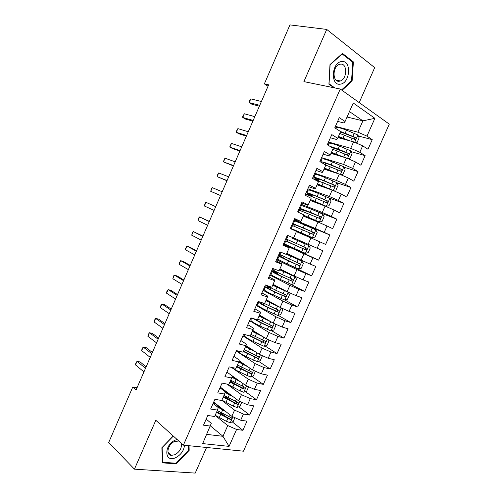 <?xml version="1.0" encoding="UTF-8"?>
<svg xmlns="http://www.w3.org/2000/svg" width="498" height="498" viewBox="0 0 498 498"><rect width="100%" height="100%" fill="white"/><g stroke="black" fill="none" stroke-linecap="round" stroke-linejoin="round"><path stroke-width="0.75" d="M359.207 102.6L374.689 67.628L326.719 29.419L289.954 24.9L264.357 83.876L268.036 86.241M243.46 451.188L389.293 124.139L340.259 89.042L183.376 445.15L243.46 451.188M183.376 445.15L155.818 420.275L134.441 469.16L195.216 473.1L206.558 447.478M210.455 425.946L222.973 436.31L229.068 446.376L236.581 429.475L242.887 430.297L246.964 421.14L240.69 420.237L243.429 414.068L249.685 415.033L253.768 405.851L247.543 404.806L250.295 398.624L256.495 399.726L260.597 390.519L254.422 389.336L257.18 383.136L263.33 384.375L267.438 375.15L261.319 373.824L264.083 367.611L270.177 368.987L274.292 359.737L268.229 358.274L270.999 352.042L277.044 353.561L281.171 344.286L275.164 342.68L277.94 336.43L283.928 338.092L288.068 328.792L282.111 327.043L284.9 320.774L290.832 322.586L294.978 313.261L289.083 311.368L291.872 305.081L297.754 307.036L301.913 297.686L296.067 295.65L298.868 289.35L304.689 291.442L308.86 282.067L303.07 279.888L305.878 273.57L311.648 275.811L315.832 266.411L310.098 264.083L312.912 257.752L318.627 260.137L322.816 250.712L317.139 248.241L319.965 241.891L325.617 244.425L329.825 234.975L324.204 232.354L327.03 225.986L332.633 228.663L336.847 219.188L331.282 216.425L334.121 210.038L339.661 212.864L343.888 203.365L338.385 200.451L341.23 194.046L346.714 197.027L350.953 187.503L345.5 184.434L348.351 178.016L353.779 181.141L358.031 171.592L352.64 168.374L355.497 161.937L360.869 165.218L365.134 155.644L359.799 152.276L362.662 145.821L367.978 149.251L372.249 139.652L358.305 135.979M229.068 446.376L202.667 443.6L211.295 423.344L206.172 419.129M347.056 117.018L362.911 120.846L374.888 118.319L353.25 103.005L345.07 121.512L339.275 117.646L334.787 127.818L340.613 131.584L337.65 138.288L331.799 134.591L327.317 144.731L333.212 148.329L330.255 155.021L324.335 151.485L319.872 161.601L325.829 165.031L322.878 171.704L316.896 168.336L312.445 178.421L318.465 181.689L315.52 188.337L309.482 185.138L305.037 195.197L311.119 198.297L308.187 204.927L302.081 201.889L297.655 211.924L303.799 214.862L300.873 221.473L294.704 218.597L290.29 228.601L296.491 231.377L293.577 237.976L287.352 235.261L282.945 245.234L289.214 247.848L286.306 254.428L280.013 251.876L275.624 261.817L281.949 264.276L279.048 270.831L272.699 268.441L268.322 278.357L274.709 280.654L271.815 287.197L265.409 284.962L261.039 294.853L267.482 296.989L264.6 303.512L258.132 301.439L253.775 311.3L260.28 313.279L257.404 319.784L250.88 317.867L246.535 327.703L253.096 329.527L250.233 336.013L243.647 334.251L239.314 344.062L245.937 345.73L243.074 352.198L236.432 350.592L232.112 360.371L238.791 361.884L235.94 368.333L229.236 366.883L224.928 376.637L231.67 377.994L228.825 384.431L222.064 383.13L217.769 392.86L224.567 394.067L221.728 400.479L214.912 399.334L210.629 409.039L217.483 410.091L214.65 416.484L207.778 415.494L203.501 425.168L210.411 426.07M374.888 118.319L366.97 136.128L372.249 139.652M337.955 137.597L353.586 141.868L350.723 148.317L328.512 142.03M362.662 145.821L353.586 141.868M359.799 152.276L350.723 148.317M345.07 121.512L344.074 123.006L337.625 121.388M330.983 153.378L346.434 157.984L343.576 164.421L321.621 157.648M355.497 161.937L346.434 157.984M352.64 168.374L343.576 164.421M337.65 138.288L336.76 139.546L330.386 137.784M324.024 169.115L339.3 174.063L336.455 180.481L314.742 173.223M348.351 178.016L339.3 174.063M345.5 184.434L336.455 180.481M330.255 155.021L329.471 156.036L323.171 154.131M317.083 184.808L332.191 190.099L329.352 196.498L307.882 188.761M341.23 194.046L332.191 190.099M338.385 200.451L329.352 196.498M322.878 171.704L322.2 172.482L315.975 170.434M310.161 200.464L325.094 206.085L322.262 212.472L301.041 204.255M334.121 210.038L325.094 206.085M331.282 216.425L322.262 212.472M315.52 188.337L314.948 188.885L308.791 186.688M303.257 216.082L318.023 222.033L315.197 228.401L294.218 219.711M327.03 225.986L318.023 222.033M324.204 232.354L315.197 228.401M308.187 204.927L307.714 205.244L301.632 202.904M296.372 231.651L310.964 237.944L308.15 244.294L293.621 237.87M319.965 241.891L310.964 237.944M317.139 248.241L308.15 244.294M300.873 221.473L294.499 219.076M283.337 244.356L303.929 253.806L301.122 260.137L286.761 253.389M312.912 257.752L303.929 253.806M310.098 264.083L301.122 260.137M276.558 259.707L296.914 269.623L294.113 275.942L279.92 268.864M305.878 273.57L296.914 269.623M303.07 279.888L294.113 275.942M289.214 247.848L283.113 244.854M269.798 275.021L289.911 285.404L287.116 291.704L273.097 284.302M298.868 289.35L289.911 285.404M296.067 295.65L287.116 291.704M281.949 264.276L281.843 263.766L276.023 260.915M263.05 290.29L282.932 301.141L280.144 307.422L266.287 299.696M291.872 305.081L282.932 301.141M289.083 311.368L280.144 307.422M274.709 280.654L274.703 279.92L268.951 276.925M256.327 305.529L275.967 316.834L273.19 323.102L259.495 315.053M284.9 320.774L275.967 316.834M282.111 327.043L273.19 323.102M267.482 296.989L267.582 296.024L261.904 292.899M249.616 320.724L269.026 332.49L266.256 338.74L252.729 330.367M277.94 336.43L269.026 332.49M275.164 342.68L266.256 338.74M260.28 313.279L260.479 312.09L254.87 308.828M242.924 335.876L262.097 348.102L259.334 354.333L245.956 345.637M270.999 352.042L262.097 348.102M268.229 358.274L259.334 354.333M253.096 329.527L253.395 328.114L247.855 324.708M236.251 350.99L255.194 363.671L252.436 369.89L239.084 360.782M264.083 367.611L255.194 363.671M261.319 373.824L252.436 369.89M245.937 345.73L246.329 344.093L240.864 340.551M231.433 367.356L248.303 379.202L245.551 385.402L226.939 372.093L232.261 375.922L231.67 377.994M257.18 383.136L248.303 379.202M254.422 389.336L245.551 385.402M238.791 361.884L239.283 360.029L233.886 356.35M226.995 384.076L241.43 394.69L238.691 400.878L220.303 387.114M250.295 398.624L241.43 394.69M247.543 404.806L238.691 400.878M221.803 400.317L234.583 410.14L231.844 416.309L213.692 402.104M243.429 414.068L234.583 410.14M240.69 420.237L231.844 416.309M224.567 394.067L225.252 391.77L219.992 387.824M215.13 415.413L227.748 425.547L222.973 436.31L206.738 434.387M236.581 429.475L227.748 425.547M217.483 410.091L218.267 407.576L213.069 403.498M134.441 469.16L108.707 442.467L132.798 386.965L136.122 389.884L268.659 84.822L264.357 83.876M326.719 29.419L303.898 81.616L340.259 89.042M137.081 387.674L132.798 386.965M335.428 126.368L357.888 132.169L362.911 120.846L349.459 111.577M366.97 136.128L357.888 132.169M173.242 435.999L161.856 447.758L162.529 462.847L176.28 463.881L189.172 450.335L189.047 445.716M342.051 90.325L352.111 81.043L353.399 61.914L342.45 53.398L329.987 64.591L328.91 84.199L333.897 87.741M242.887 430.297L232.261 421.887M225.905 416.863L220.209 412.356M249.685 415.033L238.816 406.791M230.979 400.853L223.926 395.505M256.495 399.726L245.371 391.652M235.722 384.649L230.425 380.808M263.33 384.375L251.932 376.476M239.874 368.109L236.942 366.074M270.177 368.987L258.499 361.255M277.044 353.561L265.067 345.998M283.928 338.092L271.634 330.703M251.484 318.589L250.755 318.147M290.832 322.586L278.195 315.359M258.001 303.824L257.267 303.4M297.754 307.036L284.744 299.977M264.544 289.021L263.797 288.616M304.689 291.442L289.699 283.736M271.093 274.18L270.339 273.788M311.648 275.811L287.483 264.071M277.915 259.421L276.9 258.929M318.627 260.137L283.474 244.032M329.825 234.975L294.038 220.116M336.847 219.188L314.294 210.424M301.452 205.431L300.655 205.126M343.888 203.365L328.549 197.799M308.1 190.385L307.291 190.093M350.953 187.503L336.822 182.735M314.761 175.296L313.945 175.022M358.031 171.592L343.981 167.204M321.44 160.169L320.619 159.908M365.134 155.644L351.14 151.622M328.138 145.005L327.423 144.794M188.568 449.794L189.172 450.335M175.576 463.215L176.28 463.881M352.123 61.708L353.399 61.914M351.376 80.906L352.111 81.043M146.126 366.858L140.1 361.934L137.037 361.33L145.509 368.277M135.493 364.891L135.842 363.142L137.037 361.33L135.493 364.891L143.941 371.9M214.034 403.392L214.177 402.484M223.845 410.047L223.172 409.705C218.983 407.482 216.667 405.615 216.225 404.09M226.223 411.908L217.271 406.798M216.667 406.318C214.8 404.768 214.016 403.585 214.308 402.77L214.377 402.639M234.925 417.679L233.226 421.501L230.238 422.696L226.497 421.376L215.192 415.264M216.462 412.388L230.593 419.602C231.869 419.192 232.118 418.575 231.327 417.76L217.265 410.576M217.831 405.77L218.61 406.897M217.327 405.783L218.354 405.752M230.499 417.492L229.061 418.432L216.755 411.734M152.376 352.472L146.269 347.71L143.231 347.05L151.815 353.767M141.681 350.623L142.005 348.917L143.231 347.05L141.681 350.623L150.24 357.396M158.644 338.049L152.45 333.448L149.431 332.732L158.134 339.225M147.881 336.318L148.186 334.65L149.431 332.732L147.881 336.318L156.553 342.861M220.502 388.21L220.894 387.556M230.929 395.07L229.883 394.541C225.538 392.268 223.191 390.426 222.83 389.006M233.344 396.875L225.059 392.405M220.931 388.527L221.019 387.649M241.773 402.247L239.949 406.349L236.98 407.495L233.251 406.156L221.89 400.118M223.166 397.236L237.372 404.388C238.629 403.959 238.866 403.343 238.081 402.54L223.969 395.412M224.268 390.967L225.407 390.936M237.235 402.253L235.791 403.249L223.428 396.632M238.119 380.086L232.043 376.681M240.565 381.835L231.875 377.266M248.639 386.772L246.697 391.16L243.74 392.262L240.011 390.893L227.462 384.17M229.883 382.041L244.176 389.137C245.402 388.695 245.626 388.073 244.854 387.27L230.686 380.211M243.989 386.971L242.545 388.023L230.126 381.493M177.095 439.479L175.265 440.126C163.493 445.069 164.321 463.526 175.881 457.575C181.042 454.693 183.918 450.584 184.515 445.262M178.807 441.023L174.512 441.514C167.907 444.197 165.417 454.904 171.244 455.39L174.985 454.711C180.077 451.555 182.119 447.69 181.129 443.12M188.462 445.66L188.58 450.136L176.08 463.252L162.765 462.244L162.118 447.627L173.316 436.067M341.703 61.565C331.506 62.206 330.205 86.198 340.327 84.15C350.225 83.365 351.806 59.997 341.703 61.565M340.42 64.149L339.25 64.447C332.228 66.794 332.452 82.656 339.393 81.224L340.389 80.969C347.343 78.84 347.461 62.953 340.42 64.149M334.88 87.941L329.06 83.801L330.099 64.815L342.163 53.977L352.777 62.219L351.538 80.751L341.541 89.964M164.925 323.594L158.65 319.156L155.656 318.384L164.471 324.64M154.1 321.976L154.386 320.357L155.656 318.384L154.1 321.976L162.883 328.288M171.219 309.102L164.869 304.832L161.887 303.998L170.82 310.024M160.331 307.602L160.599 306.021L161.887 303.998L160.331 307.602L169.227 313.684M245.439 365.115L238.878 361.573M247.917 366.808L238.71 362.071M255.356 371.184L253.457 375.928L250.519 376.986L239.47 371.969C236.32 370.394 233.923 368.918 232.286 367.543M236.618 366.802L250.992 373.842C252.193 373.388 252.411 372.759 251.646 371.969L237.428 364.972M250.755 371.651L249.311 372.759L236.836 366.31M252.947 350.181L245.651 346.371M255.462 351.812L245.47 346.789M261.786 355.423L262.272 356.07L260.236 360.658L257.317 361.666L246.242 356.661C241.412 354.246 238.523 352.316 237.577 350.866M243.373 351.532L257.827 358.504C259.004 358.037 259.209 357.408 258.45 356.624L244.182 349.696M257.534 356.288L256.096 357.452L243.566 351.096M177.531 294.573L171.094 290.465L168.137 289.581L177.182 295.37M166.575 293.191L166.824 291.654L168.137 289.581L166.575 293.191L175.589 299.037M260.715 335.31L252.405 331.102M263.261 336.891L252.243 331.463M268.273 339.63L269.069 340.75L267.028 345.351L264.127 346.309L253.04 341.317C247.145 338.385 244.176 336.349 244.145 335.21L244.468 334.475M249.417 335.795L264.681 343.128C265.826 342.649 266.025 342.02 265.278 341.236L250.955 334.376M264.32 340.881L262.9 342.114L250.307 335.839M183.855 280.007L177.344 276.066L174.406 275.126L183.563 280.685M172.837 278.743L173.69 275.811L174.406 275.126L172.837 278.743L181.969 284.358M271.398 322.05L259.041 316.093M268.895 320.575L259.172 315.794M274.809 323.818L275.892 325.387L273.844 330L270.962 330.915L259.844 325.929C253.924 323.034 250.917 321.092 250.824 320.09L251.695 318.11M251.658 318.191L251.347 318.004M253.208 318.552L261.145 322.997L271.547 327.709C272.674 327.223 272.86 326.588 272.12 325.81L257.746 319.019M271.124 325.424L269.723 326.725L261.593 322.897L254.752 319.006M190.199 265.409L183.6 261.637L180.687 260.641L189.962 265.957M179.112 264.264L179.324 262.813L180.687 260.641L179.112 264.264L188.362 269.642M279.683 307.166L265.851 300.686M277.772 306.102L265.957 300.443M281.395 307.976L282.727 309.986L280.673 314.612L277.809 315.477L266.673 310.503C260.728 307.646 257.671 305.791 257.516 304.932L258.792 302.043C258.96 302.877 262.023 304.72 267.974 307.565L278.432 312.252C279.534 311.754 279.714 311.119 278.98 310.347L263.99 303.319M258.207 303.363L257.466 302.946M264.133 303.394L262.11 302.946L261.693 303.886M259.707 301.944L258.792 302.043M277.934 309.93L276.913 311.393L268.403 307.503C263.461 305.143 260.915 303.618 260.771 302.921L262.11 302.946M196.561 250.774L189.875 247.17L186.98 246.112L196.374 251.197M185.405 249.747L185.598 248.34L186.98 246.112L185.405 249.747L194.768 254.889M267.936 287.24L268.129 286.804L269.138 287.489L265.502 286.842L264.226 289.73C264.444 290.452 267.544 292.22 273.52 295.034L284.675 300.001L287.527 299.18L289.581 294.542L288.118 292.245L272.68 285.242M288.118 292.245L272.761 285.055M264.768 288.498L264.021 288.093M265.502 286.842C265.739 287.533 268.845 289.282 274.821 292.089L285.335 296.758C286.412 296.248 286.587 295.613 285.858 294.841L275.649 290.228L266.53 285.354M268.129 286.804L266.43 285.896L266.088 285.198M267.557 286.089L271.099 288.361L268.777 287.85L268.459 288.579M284.75 294.386L283.804 295.93L275.232 292.077C270.271 289.749 267.687 288.292 267.488 287.713L268.777 287.85M202.935 236.102L193.292 231.551L202.804 236.394M191.711 235.193L192.514 232.379L193.292 231.551L191.711 235.193L201.198 240.098M291.635 284.464L295.046 276.764L296.453 279.061L294.393 283.711L291.56 284.483L280.386 279.521L281.687 276.571C275.68 273.807 272.531 272.145 272.232 271.597L275.774 272.474L272.811 270.788L272.78 269.754L273.296 269.194M295.046 276.764L279.527 269.754M295.009 276.707L279.583 269.623M280.386 279.521C274.379 276.751 271.236 275.077 270.956 274.498L272.232 271.597M271.348 273.595L270.595 273.209M281.687 276.571L292.258 281.214C293.31 280.704 293.471 280.057 292.756 279.291L282.515 274.709C276.502 271.945 273.346 270.296 273.041 269.76L273.495 268.739M274.068 270.545L274.398 271.485L277.735 273.346L275.469 272.711L275.238 273.228M291.567 278.799L290.708 280.43L290.297 280.33L282.08 276.608L274.224 272.474L275.469 272.711M209.322 221.392L199.617 216.954L209.253 221.56M198.036 220.608L198.82 217.831L199.617 216.954L198.036 220.608L207.635 225.27M298.539 268.901L301.962 261.189L303.344 263.535L301.278 268.198L298.464 268.92L287.265 263.971L288.572 261.014L278.986 256.314L282.428 257.422L279.403 255.816L279.378 254.814L279.901 254.241M301.962 261.189L286.394 254.223M301.925 261.126L286.425 254.154M287.265 263.971L277.697 259.221L278.986 256.314M277.946 258.655L277.181 258.288M288.572 261.014L299.192 265.633C300.219 265.11 300.381 264.469 299.672 263.703L279.795 254.478L280.804 252.193M280.748 255.362L280.99 256.563L284.389 258.288L282.179 257.528L282.042 257.839M298.377 263.149L297.636 264.886L297.194 264.787L282.179 257.528M215.727 206.651L205.96 202.325L215.715 206.689M204.373 205.985L205.139 203.252L205.96 202.325L204.373 205.985L214.096 210.411M305.455 253.308L308.891 245.57L310.254 247.973L308.181 252.648L305.386 253.32L294.169 248.384L295.476 245.414L285.752 240.988L289.095 242.333L286.008 240.814L285.995 239.831L286.649 239.202M308.891 245.57L292.475 238.287M308.853 245.508L292.494 238.237M294.169 248.384L284.464 243.902L285.752 240.988M284.563 243.678L283.792 243.329M295.476 245.414L306.152 250.015C307.154 249.486 307.303 248.838 306.6 248.072L286.562 239.146L287.85 236.233M287.346 240.41L287.601 241.598L291.062 243.192L288.859 242.414M305.131 247.431C305.778 248.278 305.591 248.9 304.577 249.299L288.902 242.314M212.322 187.659L210.729 191.325L211.476 188.636L212.322 187.659L222.189 191.78M220.57 195.509L210.729 191.325L220.539 195.571M296.515 225.084L298.557 226.248L295.021 224.797L293.969 225.42L293.882 226.136M292.569 225.631L292.631 224.81L293.683 224.187L296.59 225.382L293.347 223.783L303.232 227.897L304.552 224.922L294.642 220.857L293.347 223.783M294.393 229.889L312.327 237.683L315.103 237.054L317.182 232.373L315.8 229.846L304.552 224.922M294.511 221.143L293.727 220.813M312.327 237.683L290.409 228.327M294.362 229.958L290.402 228.352M296.453 225.227L311.866 231.695C312.732 232.491 312.62 233.151 311.53 233.674L313.124 234.353C314.101 233.811 314.244 233.164 313.553 232.404L303.232 227.897M291.243 228.551L292.531 225.625L313.124 234.353M218.69 172.949L217.097 176.628L217.19 175.445L218.69 172.949L228.682 176.827M227.057 180.569L217.097 176.628L226.976 180.762M303.369 209.571L303.214 209.926L305.268 211.071L301.67 209.751L300.549 210.542M299.205 210.523L299.279 209.751L300.344 209.11L303.294 210.206L300.151 208.376L310.173 212.216L311.493 209.228L301.446 205.444L300.151 208.376M303.599 215.31L319.286 222.002L322.044 221.423L324.13 216.723L322.772 214.14L311.493 209.228M301.172 206.072L300.375 205.761M319.286 222.002L303.637 215.229M303.214 209.926L318.82 216.02C319.672 216.811 319.573 217.477 318.508 218.006L320.114 218.647C321.073 218.099 321.21 217.452 320.525 216.692L310.173 212.216M298.42 212.291L299.335 210.224L320.114 218.647M225.084 158.208L223.484 161.9L224.193 159.292L225.084 158.208L235.193 161.844M233.562 165.591L223.484 161.9L233.425 165.915M310.242 194.021L309.993 194.587L311.991 195.857L308.33 194.674L307.471 194.998M305.872 195.421L305.946 194.656L307.017 193.996L310.017 194.998L306.973 192.925C307.596 192.738 310.989 193.927 317.133 196.486L318.459 193.492C312.302 190.946 308.909 189.775 308.274 189.987L306.973 192.925M310.503 199.698L326.258 206.278L328.997 205.749L331.089 201.036L329.757 198.397L318.459 193.492M307.845 190.958L307.036 190.666M326.258 206.278L310.565 199.555M309.993 194.587L308.978 193.803C309.501 193.654 312.314 194.637 317.419 196.76L325.785 200.302L326.202 201.821M305.803 195.583L306.152 194.78C306.774 194.612 310.154 195.814 316.298 198.378L327.118 202.898C328.058 202.35 328.188 201.696 327.51 200.937L317.133 196.486M231.489 143.436L229.883 147.134L229.939 146.038L231.489 143.436L241.723 146.823M240.086 150.583L229.883 147.134L232.641 148.578L239.893 151.031M315.19 179.616L314.879 179.529M313.267 178.869L316.753 179.747L313.815 177.437C314.506 177.107 317.936 178.203 324.111 180.718L325.443 177.718C319.262 175.209 315.819 174.132 315.116 174.493L313.815 177.437M332.658 190.298L335.976 190.031L338.074 185.312L336.76 182.61L325.443 177.718M314.531 175.813L313.721 175.539M331.438 189.831L317.419 184.042M333.255 190.51L317.512 183.843M317.133 178.421L316.79 179.205L315.819 178.315C316.398 178.041 319.249 178.95 324.379 181.042L332.77 184.546L333.218 186.015M316.79 179.205L318.739 180.606L317.917 180.519M314.132 179.336L334.146 187.111C335.061 186.557 335.185 185.903 334.519 185.144L324.111 180.718M237.907 128.621L236.301 132.325L236.98 129.797L237.907 128.621L248.265 131.758M246.628 135.531L236.301 132.325L239.04 133.831L246.373 136.116M340.638 174.642L342.973 174.275L345.077 169.538L343.782 166.786L332.44 161.9C326.234 159.435 322.741 158.451 321.976 158.955L320.662 162.062M321.241 160.624L320.419 160.368M338.503 173.802L324.472 168.094M336.206 173.061L324.36 168.349M325.798 165.093L341.186 171.281C342.082 170.721 342.201 170.061 341.547 169.308L331.108 164.906C324.908 162.435 321.428 161.433 320.668 161.912M323.351 163.605L322.679 162.79C323.314 162.392 326.202 163.226 331.351 165.28L339.779 168.747L340.246 170.173M244.344 113.768L242.738 117.484L242.75 116.482L244.344 113.768L254.82 116.663M253.183 120.441L242.738 117.484L245.446 119.047L252.872 121.157M348.152 158.738L349.982 158.476L352.092 153.726L350.822 150.913L339.462 146.038C333.224 143.611 329.688 142.727 328.854 143.38L328.058 145.186M344.149 157.306L331.456 152.295M341.267 156.447L331.319 152.618M332.789 149.288L348.245 155.407C349.123 154.847 349.241 154.187 348.588 153.428L338.123 149.058L329.956 146.344M331.307 147.171L346.801 152.911L347.293 154.293M250.799 98.884L249.187 102.607L249.822 100.166L250.799 98.884L261.4 101.524M259.751 105.315L249.187 102.607L251.876 104.231L259.383 106.161M355.721 142.795L357.016 142.633L359.133 137.878L357.888 135.002L346.496 130.14C340.234 127.756 336.648 126.965 335.745 127.768L335.515 128.291M349.907 140.859L338.459 136.458M346.963 140.056L338.291 136.838M339.792 133.445L355.323 139.496C356.182 138.923 356.294 138.263 355.653 137.51L340.47 131.491M340.458 131.939L353.848 137.025L354.352 138.376M230.313 422.665L232.921 416.789M221.336 412.948L222.612 410.066M217.109 404.774L216.879 405.297M219.251 417.654L220.527 414.772M228.588 416.664L229.547 414.51M226.497 421.376L227.779 418.488M229.061 418.432L230.518 419.59M237.054 407.47L239.768 401.357M228.059 397.746L229.341 394.858M223.77 389.71L223.527 390.245M225.974 402.465L227.25 399.577M235.342 401.432L236.363 399.135M233.251 406.156L234.533 403.262M235.791 403.249L237.272 404.364M243.815 392.231L246.635 385.882M234.807 382.508L236.089 379.607M232.715 387.239L233.998 384.338M242.115 386.155L243.198 383.715M240.011 390.893L241.3 387.992M242.545 388.023L244.039 389.106M250.594 376.955L253.513 370.369M241.567 367.231L242.856 364.324M239.47 371.969L240.758 369.068M248.907 370.842L250.046 368.259M246.796 375.592L248.091 372.678M249.311 372.759L250.83 373.805M257.385 361.641L260.417 354.813M248.346 351.912L249.641 348.992M246.242 356.661L247.531 353.748M255.711 355.485L256.918 352.765M253.6 360.253L254.895 357.334M256.096 357.452L257.634 358.467M264.201 346.284L267.339 339.219M255.144 336.548L256.439 333.629M253.04 341.317L254.329 338.397M262.533 340.09L263.809 337.227M260.417 344.871L261.718 341.939M262.9 342.114L264.457 343.085M271.03 330.89L274.274 323.582M261.96 321.148L263.261 318.222M256.557 319.535L256.314 320.09M259.844 325.929L261.145 322.997M269.381 324.659L270.682 321.72M267.258 329.446L268.559 326.514M269.723 326.725L271.298 327.665M277.884 315.452L281.233 307.907M268.796 305.71L270.097 302.772M263.728 303.319L263.087 304.77M266.673 310.503L267.974 307.565M276.241 309.183L277.542 306.239M274.112 313.983L275.413 311.045M276.564 311.3L278.158 312.202M284.75 299.977L288.155 292.301M275.649 290.228L276.95 287.284M270.37 288.286L269.872 289.413M273.52 295.034L274.821 292.089M283.119 293.664L284.426 290.714M280.984 298.483L282.291 295.532M283.424 295.837L285.03 296.702M266.43 285.896L267.818 286.375M282.515 274.709L283.823 271.752M274.597 272.157L274.74 271.846M277.037 273.209L276.683 274.012M290.017 278.108L291.324 275.151M287.875 282.939L289.182 279.982M290.297 280.33L291.928 281.158M273.022 270.974L274.398 271.485M289.4 259.147L290.714 256.184M283.717 258.095L283.505 258.574M296.926 262.514L298.246 259.545M294.785 267.351L296.098 264.388M297.194 264.787L298.837 265.577M279.627 256.016L280.99 256.563M296.31 243.541L297.623 240.571M303.861 246.877L305.181 243.902M301.713 251.727L303.027 248.751M304.104 249.199L305.772 249.952M286.244 241.026L287.601 241.598M293.683 224.187L295.021 224.797M312.395 237.664L315.838 229.908M301.085 232.753L302.398 229.777M310.814 231.197L312.134 228.209M308.654 236.058L309.98 233.076M311.866 231.695L313.553 232.404M300.344 209.11L301.67 209.751M319.355 221.984L322.804 214.208M304.913 210.15L304.67 210.691M308.019 217.078L309.339 214.096M317.78 215.472L319.106 212.484M315.62 220.353L316.946 217.365M318.82 216.02L320.525 216.692M307.017 193.996L308.33 194.674M326.333 206.265L329.788 198.465M308.835 194.668L308.984 194.326M311.81 194.544L311.424 195.421M314.973 201.366L316.298 198.378M324.771 199.71L326.103 196.71M322.604 204.603L323.93 201.603M325.785 200.302L327.51 200.937M313.709 178.844L315.01 179.554M333.324 190.497L336.791 182.679M315.545 179.479L315.757 179.006M318.726 178.9L318.191 180.108M321.945 185.611L323.277 182.61M331.78 183.905L333.112 180.899M329.601 188.81L330.933 185.804M332.77 184.546L334.519 185.144M340.402 174.543L343.813 166.855M331.108 164.906L332.44 161.9M324.042 162.79L323.613 163.761M325.661 163.213L325.051 164.589M328.935 169.812L330.267 166.805M338.802 168.063L340.14 165.043M336.623 172.974L337.961 169.961M339.779 168.747L341.547 169.308M347.536 158.464L350.86 150.987M338.123 149.058L339.462 146.038M332.614 147.483L332.446 147.862M335.951 153.975L337.283 150.962M345.849 152.17L347.187 149.145M343.664 157.1L345.002 154.081M346.801 152.911L348.588 153.428M354.688 142.347L357.919 135.076M345.158 133.165L346.496 130.14M342.979 138.095L344.311 135.07M352.908 136.24L354.252 133.209M350.76 141.09L352.061 138.151M353.848 137.025L355.653 137.51M214.308 402.77L213.754 404.034M229.148 418.463L230.593 419.602M220.913 387.824L220.682 388.34M235.921 403.293L237.372 404.388M242.713 388.079L244.176 389.137M168.025 452.358L171.244 455.39M336.069 80.134L340.389 80.969M249.517 372.821L250.992 373.842M256.339 357.527L257.827 358.504M263.181 342.188L264.681 343.128M256.912 320.444L257.223 319.735M270.034 326.812L271.547 327.709M263.691 305.112L264.388 303.531M276.913 311.393L278.432 312.252M270.482 289.743L271.099 288.361M283.804 295.93L285.335 296.758M266.243 285.721L267.631 286.207M277.299 274.33L277.735 273.346M290.708 280.43L292.258 281.214M272.811 270.788L274.186 271.304M284.134 258.873L284.389 258.288M297.636 264.886L299.192 265.633M279.403 255.816L280.766 256.364M304.577 249.305L306.152 250.015M286.008 240.814L287.358 241.387M305.268 211.071L305.56 210.405M311.991 195.857L312.47 194.78M325.611 202.344L327.118 202.898M318.739 180.606L319.392 179.124M332.994 186.713L334.146 187.111M325.661 164.938L326.333 163.419M340.221 170.976L341.186 171.281M333.05 148.23L333.293 147.676M347.392 155.158L348.245 155.407M354.545 139.284L355.323 139.496"/></g></svg>
